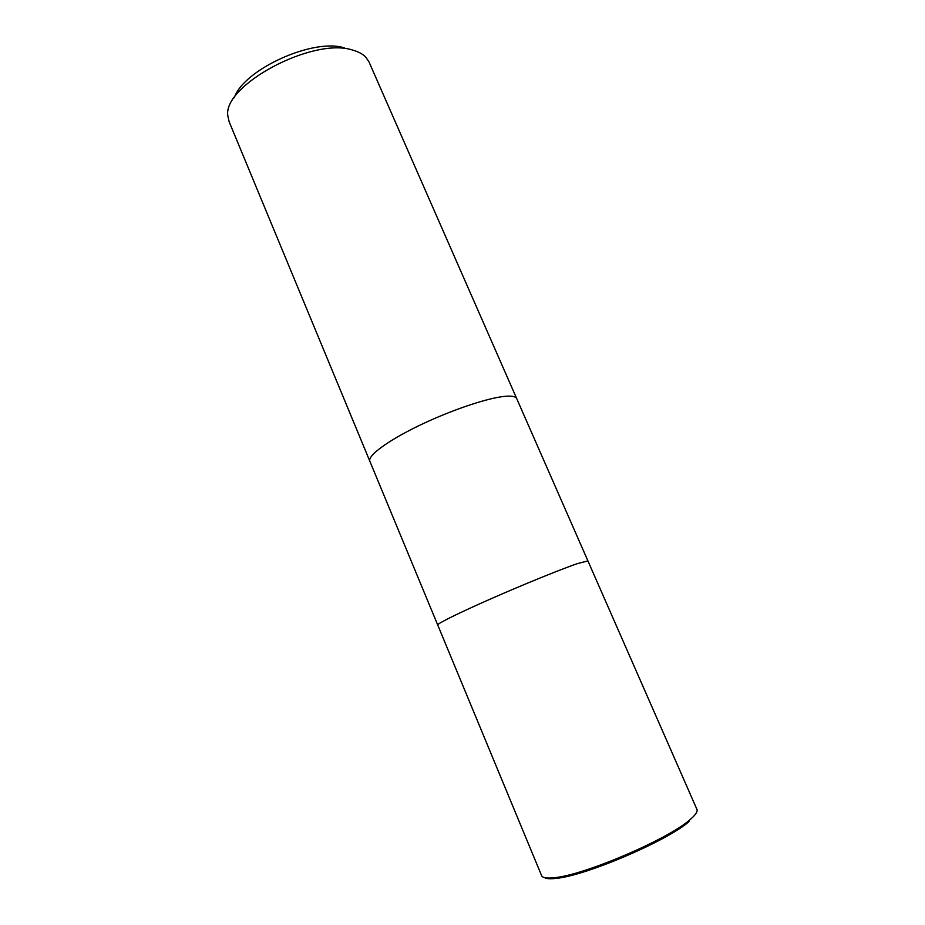 <?xml version="1.0" encoding="UTF-8"?>
<svg xmlns="http://www.w3.org/2000/svg" width="925" height="925" viewBox="0 0 925 925"><rect width="100%" height="100%" fill="white"/><g stroke="black" fill="none" stroke-linecap="round" stroke-linejoin="round"><path stroke-width="1.39" d="M516.74 398.687L516.728 398.64C515.722 396.409 511.571 395.669 504.275 396.397C486.469 398.201 449.515 410.781 418.366 425.928C387.159 441.075 367.375 455.909 369.873 461.274L369.884 461.321M516.728 398.64L696.918 809.352C697.878 811.607 695.403 815.191 689.483 820.105L689.218 820.325C666.902 839.784 584.334 875.004 554.838 877.64C546.987 878.577 542.57 877.894 541.587 875.605L437.71 624.965C436.935 623.785 458.962 612.87 491.453 598.579C523.885 584.311 560.827 569.303 577.373 563.614L587.907 560.908L577.373 563.614C560.827 569.303 523.885 584.311 491.453 598.579C458.962 612.87 436.935 623.785 437.71 624.965L229.111 121.661L227.885 116.099C222.023 85.458 313.494 36.503 352.945 50.181C358.576 51.742 362.877 54.101 365.861 57.246L369.029 61.975L516.728 398.64C515.722 396.409 511.571 395.669 504.275 396.397C486.469 398.201 449.515 410.781 418.366 425.928C387.159 441.075 367.375 455.909 369.873 461.274M344.574 47.973C313.922 37.59 243.703 69.34 234.326 97.657M688.94 821.689L688.663 821.909C666.671 841.137 585.456 875.767 556.364 878.345C550.34 879.062 546.351 878.808 544.397 877.582M688.663 821.909L689.218 820.325M556.364 878.345L554.838 877.64"/></g></svg>
